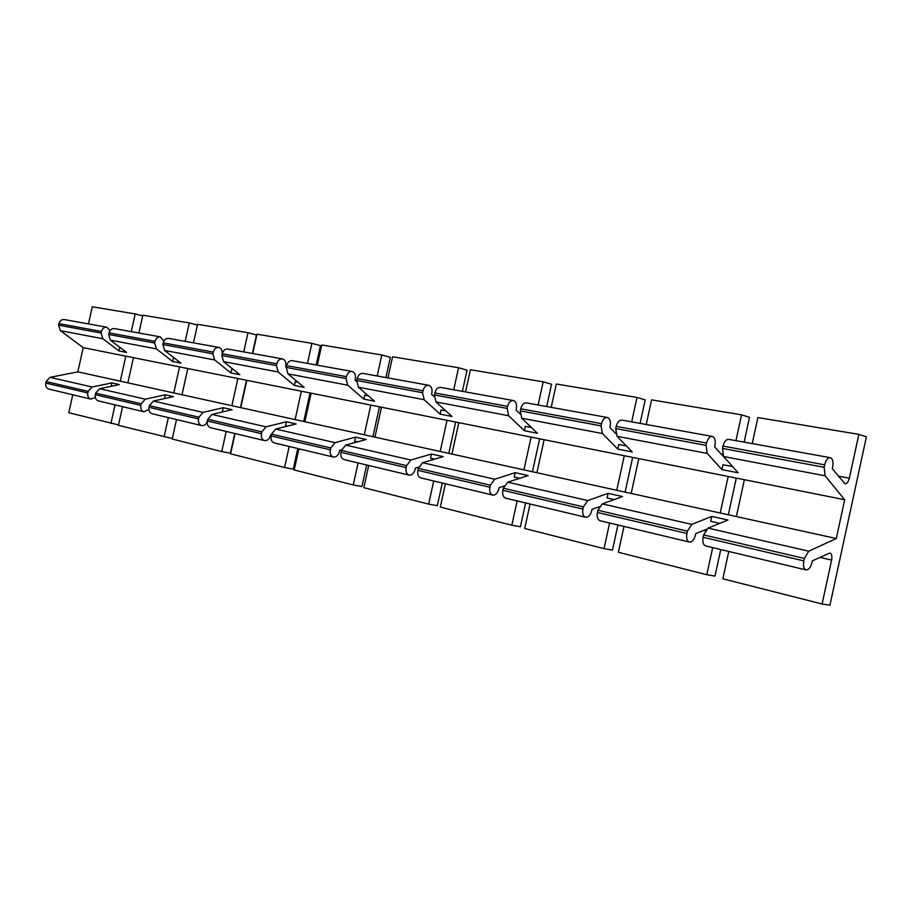 <?xml version="1.0" encoding="UTF-8"?>
<svg xmlns="http://www.w3.org/2000/svg" width="912" height="912" viewBox="0 0 912 912"><rect width="100%" height="100%" fill="white"/><g stroke="black" fill="none" stroke-linecap="round" stroke-linejoin="round"><path stroke-width="1.37" d="M95.281 397.415L90.904 399.114L48.838 389.071C46.352 388.17 45.315 386.164 45.748 383.074L46.079 381.547L50.012 377.34L77.839 371.857L83.209 347.643L60.374 330.657L58.596 325.162L58.938 323.635C59.827 320.716 61.56 319.348 64.136 319.531L106.704 327.203L110.033 330.532M118.537 424.924L68.776 412.737L72.755 394.782M88.464 323.92L92.26 306.797L135.181 313.933L142.682 315.894M703.642 534.934L708.054 528.116L808.762 551.19L804.373 558.429L803.837 560.891L703.141 537.271L703.642 534.934L804.373 558.429M597.884 510.264L602.296 503.88L691.809 524.389L687.397 531.137L686.884 533.463L597.406 512.476L597.884 510.264L687.397 531.137M503.333 488.205L507.71 482.209L587.795 500.563L583.395 506.878L582.916 509.067L502.877 490.303L503.333 488.205L583.395 506.878M418.289 468.369L422.632 462.715L494.703 479.233L490.325 485.173L489.881 487.247L417.856 470.353L418.289 468.369L490.325 485.173M341.396 450.437L345.682 445.09L410.89 460.024L406.558 465.633L406.125 467.605L340.985 452.329L341.396 450.437L406.558 465.633M330.76 447.952L271.537 434.135L275.755 429.062L335.035 442.651L330.76 447.952L330.349 449.833L271.138 435.936L271.537 434.135L270.419 435.526C269.325 439.174 267.353 440.849 264.503 440.576C261.938 439.607 260.923 437.304 261.448 433.667L261.847 431.878L266.053 426.839L286.414 421.766L285.581 425.562L287.736 426.052M207.377 421.082C206.237 424.376 204.322 425.87 201.62 425.562L152.099 413.729C149.557 412.794 148.531 410.651 148.998 407.288L149.363 405.635L153.444 401.041L203.057 412.406L223.235 407.71L232.138 409.693L211.926 414.436L207.776 419.269L261.847 431.878M203.057 412.406L198.919 417.194L198.542 418.916L148.998 407.288M95.646 393.106L99.647 388.717L145.293 399.171L141.223 403.742L140.858 405.384L95.293 394.691L95.646 393.106L141.223 403.742M50.012 377.34L92.135 386.996L88.145 391.362L87.803 392.935L45.748 383.074M808.762 551.19L836.281 538.513L736.372 516.557L744.374 479.712L83.209 347.643M708.054 528.116L727.924 520.011L711.736 516.409L710.676 521.299L719.739 523.34M824.665 464.824L722.977 446.071L722.464 448.408L824.14 467.286L824.665 464.824C825.93 460.07 827.788 457.699 830.251 457.676C832.724 458.702 833.534 461.86 832.679 467.126L832.314 468.768L844.991 483.839C846.906 483.827 848.365 481.946 849.346 478.196L858.853 434.363L866.4 436.837L829.931 605.203L822.1 603.995L831.619 560.082C832.268 556.16 831.71 553.789 829.92 552.98L812.364 560.823L812.011 562.465C810.654 567.503 808.659 569.989 806.048 569.92L705.58 545.923C703.186 544.874 702.365 541.99 703.141 537.271M822.1 603.995L722.84 578.789L728.779 551.464M752.218 443.608L757.883 417.559L858.853 434.363M722.977 446.071C724.196 441.568 726.077 439.333 728.631 439.356L830.251 457.676M722.464 448.408L723.626 456.536L825.098 475.802L844.683 499.742L744.374 479.712M732.61 466.568L722.988 464.698L721.916 469.589L738.184 472.792L723.626 456.536M626.441 445.957L618.769 444.475L617.755 449.092L602.433 433.531L601.076 425.87L601.555 423.681C602.729 419.474 604.622 417.4 607.255 417.468C609.934 418.471 610.915 421.321 610.196 426.018L609.877 427.477L615.634 433.382M531.411 427.511L525.335 426.337L524.377 430.715L508.611 415.724L507.129 408.428L507.585 406.353C508.714 402.374 510.606 400.425 513.274 400.516C515.998 401.508 517.036 404.221 516.374 408.679L516.078 410.058L520.022 413.854M445.843 410.902L441.089 409.978L440.177 414.151L424.137 399.695L422.564 392.73L422.997 390.758C424.08 386.973 425.961 385.138 428.651 385.263C431.41 386.221 432.482 388.82 431.866 393.061L431.581 394.372L434.18 396.743M368.391 395.865L364.754 395.158L363.877 399.125L347.677 385.183L346.036 378.526L346.446 376.645C347.495 373.042 349.364 371.309 352.043 371.446C354.814 372.392 355.919 374.878 355.349 378.925L355.076 380.179L356.615 381.512M297.95 382.196L295.249 381.672L294.416 385.457L278.149 371.993L276.461 365.609L276.849 363.82C277.864 360.377 279.71 358.735 282.378 358.883C285.148 359.807 286.265 362.201 285.741 366.054L286.163 367.832M233.62 369.702L231.705 369.326L230.907 372.962L214.651 359.932L212.918 353.81L213.294 352.1C214.274 348.817 216.087 347.255 218.755 347.415C221.399 348.247 222.551 350.425 222.197 353.97M174.625 358.245L173.394 358.006L172.619 361.494L156.419 348.886L154.675 342.992L155.029 341.35C155.975 338.204 157.765 336.722 160.398 336.893L163.909 341.099M120.338 347.711L119.677 347.586L118.936 350.926L102.839 338.717L101.072 333.051L101.426 331.466C102.338 328.457 104.093 327.032 106.704 327.203M615.714 428.583L706.059 445.364L706.561 443.038L616.193 426.383L615.714 428.583L617.036 436.312L632.29 451.953L617.755 449.092M601.555 423.681L520.718 408.781L520.262 410.867L521.721 418.22L537.43 433.28L524.377 430.715M507.585 406.353L434.842 392.947L434.408 394.93L435.97 401.941L451.976 416.465L440.177 414.151M422.997 390.758L357.196 378.628L356.774 380.521L358.405 387.224L374.593 401.234L363.877 399.125M346.446 376.645L286.642 365.621L286.243 367.422L287.93 373.84L304.186 387.383L294.416 385.457M276.849 363.82L222.254 353.753L221.867 355.475L223.588 361.631L239.856 374.718L230.907 372.962M213.294 352.1L163.259 342.866L162.895 344.519L164.639 350.447L180.85 363.113L172.619 361.494M155.029 341.35L108.995 332.869L108.653 334.453L110.409 340.153L126.529 352.42L118.936 350.926M721.916 469.589L707.245 453.424L706.059 445.364M836.281 538.513L844.683 499.742M736.372 516.557L720.218 513.011L728.164 476.474M720.218 513.011L631.184 493.449L638.776 458.611M631.184 493.449L616.751 490.28L624.287 455.715M616.751 490.28L536.906 472.735L544.133 439.709M536.906 472.735L523.933 469.874L531.103 437.11M523.933 469.874L451.93 454.062L458.816 422.666M451.93 454.062L440.188 451.474L447.028 420.318M440.188 451.474L374.935 437.144L381.512 407.231M374.935 437.144L364.276 434.796L370.808 405.088M364.276 434.796L304.847 421.743L311.14 393.175M304.847 421.743L295.123 419.6L301.37 391.214M295.123 419.6L240.791 407.664L246.821 380.327M240.791 407.664L231.865 405.703L237.861 378.537M231.865 405.703L182.001 394.748L187.792 368.528M182.001 394.748L173.793 392.947L179.561 366.886M173.793 392.947L127.862 382.846L133.437 357.675M127.862 382.846L120.293 381.182L125.833 356.159M120.293 381.182L77.839 371.857M824.14 467.286L825.098 475.802M806.048 569.92C803.746 568.871 803.005 565.862 803.837 560.891M99.647 388.717L119.404 384.602L111.845 382.926L111.253 386.3M92.135 386.996L111.845 382.926M691.809 524.389L711.736 516.409M602.296 503.88L622.554 496.561L608.099 493.346L607.096 497.975L614.209 499.582M587.795 500.563L608.099 493.346M507.71 482.209L528.185 475.562L515.189 472.678L514.231 477.056L519.749 478.298M494.703 479.233L515.189 472.678M422.632 462.715L443.164 456.65L431.433 454.039L430.51 458.2L434.705 459.146M410.89 460.024L431.433 454.039M345.682 445.09L366.179 439.516L355.52 437.144L354.643 441.123L357.732 441.818M335.035 442.651L355.52 437.144M275.755 429.062L296.138 423.932L286.414 421.766M153.444 401.041L173.44 396.629L165.254 394.805L164.479 398.293L165.186 398.453M145.293 399.171L165.254 394.805M148.861 409.351L143.959 411.791L98.393 400.904C95.885 399.992 94.848 397.917 95.293 394.691M172.322 438.524L118.446 425.345L122.584 406.684M138.898 333.005L142.831 315.21L189.274 322.939L197.402 325.082M108.995 332.869C109.919 329.836 111.686 328.4 114.296 328.571L160.398 336.893M706.561 443.038C707.78 438.581 709.661 436.369 712.226 436.392C714.826 437.418 715.726 440.405 714.951 445.375L714.609 446.914L727.947 461.369M735.95 440.667L741.559 414.846L749.504 417.308L744.112 442.149M736.292 478.093L728.323 514.79M720.765 549.548L714.997 576.065L706.8 574.72L712.694 547.622M706.492 529.211L695.765 533.588L695.423 535.139C694.112 539.87 692.094 542.173 689.369 542.047C686.953 541.01 686.132 538.148 686.884 533.463M616.193 426.383C617.367 422.131 619.259 420.044 621.881 420.101L712.226 436.392M520.718 408.781C521.846 404.757 523.739 402.796 526.406 402.887L607.255 417.468M434.842 392.947C435.936 389.128 437.817 387.281 440.496 387.395L513.274 400.516M357.196 378.628C358.245 375.003 360.115 373.259 362.805 373.384L428.651 385.263M286.642 365.621C287.656 362.167 289.503 360.502 292.182 360.65L352.043 371.446M222.254 353.753C223.235 350.447 225.059 348.874 227.715 349.022L282.378 358.883M163.259 342.866C164.206 339.709 165.995 338.204 168.64 338.375L218.755 347.415M646.22 424.49L651.59 399.866L741.559 414.846M551.201 407.356L556.309 384.02L636.998 397.438L645.206 399.901L640.087 423.385M631.674 421.868L636.998 397.438M465.553 391.909L470.421 369.725L543.187 381.832L551.566 384.26L546.698 406.547M538.126 404.996L543.187 381.832M387.953 377.921L392.593 356.774L458.554 367.753L467.035 370.147L462.384 391.339M453.72 389.777L458.554 367.753M317.308 365.176L321.754 344.987L381.82 354.985L390.347 357.333L385.901 377.545M377.203 375.983L381.82 354.985M252.727 353.537L256.99 334.214L311.915 343.345L320.454 345.659L316.19 364.982M307.492 363.409L311.915 343.345M193.469 342.855L197.562 324.319L247.984 332.709L256.489 334.978L252.407 353.48M243.743 351.918L247.984 332.709M185.204 341.362L189.274 322.939M131.271 331.637L135.181 313.933M632.666 457.391L625.096 492.115M617.937 524.993L612.465 550.073L604.018 548.625L524.719 528.493L530.077 504.005M539.642 438.809L532.437 471.755M525.62 502.945L520.41 526.737L511.826 525.221L440.314 507.061L445.409 483.782M455.658 422.039L448.795 453.367M442.286 483.041L437.315 505.681L428.651 504.097L363.842 487.646L368.71 465.462M379.472 406.82L372.905 436.688M366.681 464.983L361.939 486.563L353.24 484.956L294.234 469.976L298.897 448.795M310.034 392.947L303.742 421.492M297.791 448.533L293.254 469.156L284.567 467.514L230.599 453.823L235.068 433.553M246.491 380.258L240.46 407.584M234.749 433.474L230.394 453.218L221.741 451.565L172.208 438.991L176.506 419.566M706.8 574.72L618.359 552.262L623.99 526.441M604.018 548.625L609.615 522.998M511.826 525.221L517.138 500.916M428.651 504.097L433.724 480.989M353.24 484.956L358.085 462.931M284.567 467.514L289.195 446.481M221.741 451.565L226.187 431.433M164.069 436.928L168.344 417.616M110.933 423.442L115.037 404.882M599.241 506.741L592.002 509.363L591.683 510.823C590.417 515.291 588.388 517.435 585.595 517.264C583.11 516.226 582.221 513.502 582.916 509.067M504.04 486.05L499.092 487.658L498.784 489.049C497.564 493.278 495.535 495.284 492.708 495.079C490.166 494.053 489.231 491.443 489.881 487.247M418.642 467.149L415.393 468.118L415.108 469.441C413.934 473.453 411.916 475.334 409.066 475.106C406.501 474.092 405.521 471.595 406.125 467.605M341.533 449.901L339.617 450.425L339.344 451.679C338.204 455.498 336.209 457.277 333.359 457.026C330.782 456.034 329.779 453.629 330.349 449.833M689.369 542.047L600.062 520.718C597.577 519.68 596.699 516.933 597.406 512.476M585.595 517.264L505.693 498.18C503.15 497.154 502.216 494.532 502.877 490.303M492.708 495.079L420.785 477.899C418.22 476.896 417.251 474.377 417.856 470.353M409.066 475.106L343.984 459.557C341.419 458.565 340.415 456.148 340.985 452.329M333.359 457.026L274.193 442.89C271.616 441.91 270.602 439.595 271.138 435.936M264.503 440.576L210.478 427.682C207.925 426.713 206.899 424.49 207.4 420.991L207.776 419.269M201.62 425.562C199.067 424.604 198.041 422.393 198.542 418.916M143.959 411.791C141.428 410.856 140.391 408.713 140.858 405.384M90.904 399.114C88.384 398.202 87.347 396.139 87.803 392.935M223.805 411.654L222.437 411.346L223.235 407.71M211.926 414.436L266.053 426.839M149.363 405.635L198.919 417.194M46.079 381.547L88.145 391.362M60.374 330.657L102.839 338.717M110.409 340.153L156.419 348.886M164.639 350.447L214.651 359.932M223.588 361.631L278.149 371.993M287.93 373.84L347.677 385.183M358.405 387.224L424.137 399.695M435.97 401.941L508.611 415.724M521.721 418.22L602.433 433.531M617.036 436.312L707.245 453.424M520.262 410.867L601.076 425.87M434.408 394.93L507.129 408.428M356.774 380.521L422.564 392.73M286.243 367.422L346.036 378.526M221.867 355.475L276.461 365.609M162.895 344.519L212.918 353.81M108.653 334.453L154.675 342.992M58.596 325.162L101.072 333.051M101.426 331.466L58.938 323.635M849.346 478.196L838.231 476.098M722.475 454.256L720.925 453.971M831.619 560.082L819.774 557.346M705.204 530.887L703.403 530.465M261.448 433.667L207.4 420.991"/></g></svg>
